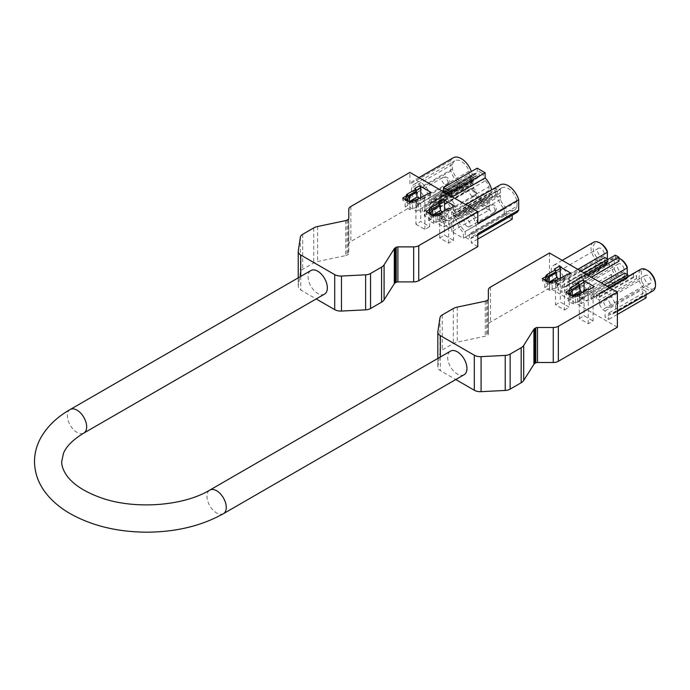 <?xml version="1.0" encoding="UTF-8"?>
<svg xmlns="http://www.w3.org/2000/svg" width="690" height="690" viewBox="0 0 690 690"><rect width="100%" height="100%" fill="white"/><g stroke="black" fill="none" stroke-linecap="round" stroke-linejoin="round"><path stroke-width="0.52" stroke-dasharray="3.45 2.59" d="M555.519 272.041L555.519 304.833L564.489 310.008L564.489 276.38L565.688 275.69M544.272 279.717L542.34 280.83L549.568 284.996L552.88 283.081A6.848 3.959 0 0 0 557.27 281.943L564.972 277.492L564.972 275.267M578.091 282.84L578.807 284.09M555.519 304.833L560.332 302.056L569.302 307.231L569.302 273.602L570.501 272.904M564.489 310.008L569.302 307.231M617.377 327.207L549.507 288.023L490.478 322.101A7.193 4.157 0 0 0 488.365 325.033L488.365 334.141A2.398 1.389 0 0 1 487.666 335.116L486.597 335.737A3.597 2.079 0 0 1 485.277 336.22L457.246 342.111A10.79 6.227 0 0 0 453.304 343.56L442.273 349.925A7.944 4.589 0 0 0 439.979 352.771L437.865 366.709A8.53 4.925 0 0 0 437.831 367.14A8.53 4.925 0 0 0 440.332 370.625L455.771 379.535M579.289 285.764L579.289 318.556L588.26 323.731L593.072 320.954L593.072 287.325L594.271 286.626M579.289 318.556L584.102 315.779L593.072 320.954M489.089 210.062L489.089 200.704A15.491 8.944 60 0 0 491.677 196.961L495.713 195.123L497.223 195.995A16.129 9.315 -120 0 0 504.252 208.923L504.252 214.65L463.335 238.274L451.786 231.599L489.089 210.062L481.146 205.473L443.843 227.019L424.341 215.763L424.341 210.036A16.129 9.315 -120 0 0 428.438 209.372A16.129 9.315 -120 0 0 431.371 205.223L433.311 206.345A15.491 8.944 -120 0 0 437.822 216.039L437.822 220.205L441.919 222.568L441.919 220.291A15.491 8.944 -120 0 0 443.843 221.594L443.843 227.019M504.252 214.65L512.196 219.23M477.782 239.102L471.279 242.854L471.279 237.136A16.129 9.315 -120 0 0 475.375 236.463A16.129 9.315 -120 0 0 477.782 233.763M477.782 246.606L471.279 242.854M345.681 220.602L345.681 255.619L317.642 261.51A10.79 6.227 0 0 0 313.709 262.959L302.677 269.333A7.944 4.589 0 0 0 300.374 272.171L298.261 286.109A8.53 4.925 0 0 0 298.235 286.54A8.53 4.925 0 0 0 300.737 290.024L316.167 298.934M345.681 255.619A3.597 2.079 0 0 0 346.992 255.136L348.062 254.515A2.398 1.389 0 0 0 348.769 253.541L348.769 244.441A7.193 4.157 0 0 1 350.874 241.5L409.903 207.423L416.398 211.175L457.323 187.551L465.258 192.139L424.341 215.763M415.923 191.441L415.923 224.233L420.736 221.456L429.697 226.631L429.697 193.002L430.905 192.312M415.923 224.233L424.885 229.416L429.697 226.631M439.685 205.163L439.685 237.955L448.655 243.139L453.468 240.353L453.468 206.724L454.675 206.034M439.685 237.955L444.507 235.178L453.468 240.353M439.935 220.869A5.141 2.967 0 0 0 441.428 218.773A5.141 2.967 0 0 0 441.419 218.618L442.695 217.876L437.883 215.099L436.606 215.841A5.141 2.967 0 0 0 432.708 216.695A5.106 2.95 0 0 0 431.207 218.782A5.106 2.95 0 0 0 431.216 218.946L428.619 220.446L433.432 223.232L436.037 221.732A5.106 2.95 0 0 0 439.935 220.869L439.935 219.196L447.638 214.754L447.638 209.751L439.935 214.193A5.106 2.95 0 0 1 436.037 215.056L433.432 216.557L428.619 213.779L429.335 213.365M447.638 214.754L442.497 211.787M437.331 213.753L436.606 214.167A5.141 2.967 0 0 0 436.123 214.167M439.935 214.193L439.935 219.196A5.141 2.967 0 0 0 441.428 217.109A5.141 2.967 0 0 0 441.419 216.953L442.695 216.212L438.245 213.641M424.885 229.416L424.885 195.779L426.092 195.089M404.668 199.117L402.744 200.229L409.964 204.395L413.276 202.489A6.848 3.959 0 0 0 417.666 201.342L425.368 196.892L425.368 194.675M491.634 189.828A15.491 8.944 60 0 1 491.677 190.017L454.374 211.554A15.491 8.944 -120 0 0 445.887 197.711L445.887 195.399L441.798 193.036L441.798 195.348A15.491 8.944 -120 0 0 436.097 195.537A15.491 8.944 -120 0 0 433.311 199.393L431.371 198.28A16.129 9.315 -120 0 0 412.31 181.436A16.129 9.315 -120 0 0 409.903 184.135L409.903 172.405M452.286 196.874L451.424 197.375A15.491 8.944 -120 0 0 449.5 195.624L445.887 197.711M451.424 192.208L447.327 189.845L447.327 195.399L479.102 177.054L476.868 175.769L443.178 195.227L451.726 200.16L485.424 180.711L483.19 179.417L451.424 197.763L451.424 192.208L483.19 173.863L483.19 179.417M447.327 195.399L451.424 197.763M485.424 180.711A12.756 7.366 60 0 1 488.969 186.74L455.271 206.198A12.756 7.366 -120 0 0 451.726 200.16M495.713 195.123L495.713 188.172L492.099 190.259L492.099 192.243L488.969 190.44L488.969 186.74M488.969 190.44L455.271 209.889L455.271 206.198M488.969 197.116L488.969 193.26L451.665 214.806L454.796 216.608L454.796 213.779L451.665 211.977L455.271 209.889L455.271 216.574L488.969 197.116A12.756 7.366 60 0 1 487.528 198.461A12.756 7.366 60 0 1 487.166 198.642L453.468 218.1A12.756 7.366 -120 0 0 453.83 217.911A12.756 7.366 -120 0 0 455.271 216.574M483.078 198.703L445.766 220.239L445.766 225.906L449.854 228.269L449.854 220.188L453.468 218.1A12.756 7.366 -120 0 1 449.38 218.152A12.756 7.366 -120 0 1 439.625 207.535L473.323 188.085A12.756 7.366 60 0 0 483.078 198.703L483.078 204.361L487.166 206.724L487.166 198.642M473.323 184.23L439.625 203.688L439.625 200.859L473.323 181.401L473.323 177.709L439.625 197.159L439.625 200.859L436.02 202.946L432.889 201.135L432.889 203.964L470.2 182.427L473.323 184.23L473.323 188.085M432.889 203.964L436.02 205.767L439.625 203.688L439.625 207.535M443.178 195.227A12.756 7.366 -120 0 0 441.074 195.813A12.756 7.366 -120 0 0 439.625 197.159M473.323 177.709A12.756 7.366 60 0 1 474.772 176.364A12.756 7.366 60 0 1 476.868 175.769M517.008 206.215L517.008 201.678A12.731 7.348 -120 0 0 510.738 190.345A12.731 7.348 -120 0 0 501.863 187.853A12.731 7.348 -120 0 0 500.405 189.215L500.405 192.872L497.274 191.061L497.274 193.89L500.405 195.693L500.405 199.505A12.731 7.348 -120 0 0 506.184 207.819L506.184 213.538L510.272 215.901L510.272 210.183A12.731 7.348 -120 0 0 514.593 209.898A12.731 7.348 -120 0 0 517.008 206.215L476.091 229.839L476.091 225.302A12.731 7.348 -120 0 0 469.821 213.969A12.731 7.348 -120 0 0 460.946 211.476A12.731 7.348 -120 0 0 459.488 212.839L459.488 216.496L456.357 214.685L456.357 217.514L459.488 219.317L459.488 223.129A12.731 7.348 -120 0 0 465.258 231.443L465.258 237.162L469.355 239.525L469.355 233.806A12.731 7.348 -120 0 0 473.676 233.522A12.731 7.348 -120 0 0 476.091 229.839M500.164 184.911A16.129 9.315 -120 0 0 497.223 189.051L495.713 188.172M512.196 215.202L512.196 213.512A16.129 9.315 -120 0 0 516.293 212.839M469.114 174.803L469.114 171.146A12.731 7.348 -120 0 0 454.926 160.753A12.731 7.348 -120 0 0 452.502 164.436L452.502 168.972A12.731 7.348 -120 0 0 459.247 180.72L459.247 186.438L463.335 188.801L463.335 183.083A12.731 7.348 -120 0 0 467.656 182.807A12.731 7.348 -120 0 0 469.114 181.436L469.114 177.632L472.245 179.435L472.245 176.614L469.114 174.803L428.197 198.427L428.197 194.77A12.731 7.348 -120 0 0 414.009 184.377A12.731 7.348 -120 0 0 411.585 188.06L411.585 192.596A12.731 7.348 -120 0 0 418.33 204.344L418.33 210.062L422.418 212.425L422.418 206.707A12.731 7.348 -120 0 0 426.739 206.431A12.731 7.348 -120 0 0 428.197 205.059L428.197 201.256L431.328 203.058L431.328 200.238L428.197 198.427M433.311 199.393L473.806 175.527L473.806 182.479L433.311 206.345M465.258 192.139L465.258 186.412A16.129 9.315 -120 0 0 469.355 185.748A16.129 9.315 -120 0 0 472.288 181.599L473.806 182.479M453.227 157.812A16.129 9.315 -120 0 0 450.82 160.511L450.82 170.947A16.129 9.315 -120 0 0 457.323 181.832L457.323 187.551M473.806 175.527L472.288 174.656A16.129 9.315 -120 0 0 471.391 171.5M497.223 189.051L456.306 212.675L454.374 211.554M472.288 174.656L431.371 198.28M472.288 181.599L431.371 205.223M443.843 221.594L481.146 200.057A15.491 8.944 60 0 1 470.615 184.808M437.822 216.039L441.436 213.96A15.491 8.944 -120 0 0 445.524 218.204L441.919 220.291M481.146 200.057L481.146 205.473M489.089 200.704L451.786 222.24A15.491 8.944 -120 0 0 454.374 218.506L456.306 219.618A16.129 9.315 -120 0 0 463.335 232.547L463.335 238.274M451.786 231.599L451.786 222.24M491.677 196.961L454.374 218.506M497.223 195.995L456.306 219.618M492.099 192.243L454.796 213.779M488.969 193.26L492.099 195.072L454.796 216.608M487.166 206.724L449.854 228.269M483.078 204.361L445.766 225.906M473.323 181.401L470.2 179.598L432.889 201.135M479.102 177.054L479.102 171.5L483.19 173.863M447.327 189.845L479.102 171.5M436.02 202.946L436.02 205.767M445.766 220.239A12.756 7.366 -120 0 0 449.854 220.188M445.404 190.958L445.404 193.26L441.798 195.348M445.404 193.26A15.491 8.944 -120 0 0 443.48 192.786L477.178 173.337A15.491 8.944 60 0 0 473.4 174.001L443.48 191.277M470.615 177.856A15.491 8.944 60 0 1 473.4 174.001M470.2 177.615L470.2 179.598M477.178 168.162L477.178 173.337M477.782 223.327A16.129 9.315 -120 0 0 459.247 208.535A16.129 9.315 -120 0 0 456.306 212.675M450.82 170.947L409.903 194.571L409.903 207.423M409.903 194.571A16.129 9.315 -120 0 0 416.398 205.456L416.398 211.175M450.82 160.511L409.903 184.135M348.769 209.424L348.769 244.441M348.769 218.523L348.769 253.541M324.524 294.113A13.619 7.857 60 0 1 317.719 293.44A13.619 7.857 60 0 1 308.827 281.442A13.619 7.857 60 0 1 310.914 270.532M457.323 181.832L416.398 205.456M465.258 186.412L424.341 210.036M504.252 208.923L463.335 232.547M512.196 213.512L471.279 237.136M492.099 195.072L492.099 197.211M470.2 182.427L470.2 184.558M469.114 171.146L428.197 194.77M472.245 176.614L431.328 200.238M472.245 179.435L431.328 203.058M469.114 177.632L428.197 201.256M469.114 181.436L428.197 205.059M463.335 183.083L422.418 206.707M463.335 188.801L422.418 212.425M459.247 186.438L418.33 210.062M459.247 180.72L418.33 204.344M452.502 168.972L411.585 192.596M452.502 164.436L411.585 188.06M517.008 201.678L476.091 225.302M510.272 210.183L469.355 233.806M510.272 215.901L469.355 239.525M506.184 213.538L465.258 237.162M506.184 207.819L465.258 231.443M500.405 199.505L459.488 223.129M500.405 195.693L459.488 219.317M497.274 193.89L456.357 217.514M497.274 191.061L456.357 214.685M500.405 192.872L459.488 216.496M500.405 189.215L459.488 212.839M467.311 226.527A4.252 2.458 -120 0 0 469.433 226.743A4.252 2.458 -120 0 0 469.433 221.826A4.252 2.458 -120 0 0 465.181 219.368A4.252 2.458 -120 0 0 464.525 222.775A4.252 2.458 -120 0 0 467.311 226.527M420.374 198.875A4.252 2.458 -120 0 0 422.504 199.082A4.252 2.458 -120 0 0 422.504 194.175A4.252 2.458 -120 0 0 418.244 191.717A4.252 2.458 -120 0 0 417.597 195.123A4.252 2.458 -120 0 0 420.374 198.875M451.665 214.806L451.665 211.977M451.424 197.375L451.424 196.374M443.48 191.786L443.48 192.786M443.722 191.924L441.798 193.036M447.81 194.287L445.887 195.399M447.448 210.338A4.252 2.458 -120 0 0 449.578 210.554A4.252 2.458 -120 0 0 449.578 205.637A4.252 2.458 -120 0 0 445.326 203.179A4.252 2.458 -120 0 0 444.671 206.586A4.252 2.458 -120 0 0 447.448 210.338M441.436 213.96L441.436 218.118L437.822 220.205M441.436 218.118L445.524 220.481L441.919 222.568M445.524 220.481L445.524 218.204M464.129 374.713A13.619 7.857 60 0 1 457.323 374.04A13.619 7.857 60 0 1 448.422 362.034A13.619 7.857 60 0 1 450.51 351.132M599.325 293.595L599.325 297.33L596.195 295.527L596.195 298.304L599.325 300.107L599.325 303.841A12.42 7.176 -120 0 0 602.681 309.551L605.104 310.949L605.104 317.34L608.718 319.427L608.718 313.036L611.133 314.433A12.42 7.176 -120 0 0 613.125 313.855A12.42 7.176 -120 0 0 613.125 299.512A12.42 7.176 -120 0 0 600.697 292.336A12.42 7.176 -120 0 0 599.325 293.595L639.13 270.609L639.13 280.865L599.325 303.841M555.752 282.452L558.167 283.849L558.167 290.24L561.781 292.327L561.781 285.936L564.204 287.333A12.42 7.176 -120 0 0 566.188 286.755A12.42 7.176 -120 0 0 567.559 285.505L567.559 281.77L570.682 283.573L570.682 280.796L567.559 278.984L567.559 275.25A12.42 7.176 -120 0 0 553.76 265.236A12.42 7.176 -120 0 0 555.752 282.452L595.556 259.474L604.009 264.348L564.204 287.333M591.019 288.799A12.42 7.176 -120 0 0 585.249 280.666L585.249 276.69L581.636 274.611L581.636 278.579A12.42 7.176 -120 0 0 577.228 278.786A12.42 7.176 -120 0 0 575.857 280.045L575.857 283.78L572.735 281.977L572.735 284.754L575.857 286.557L575.857 290.292A12.42 7.176 -120 0 0 577.668 293.854L577.668 301.495L581.273 303.583L581.273 298.132A12.42 7.176 -120 0 0 589.657 300.305A12.42 7.176 -120 0 0 591.019 299.046L591.019 295.311L594.15 297.123L594.15 294.345L591.019 292.534L591.019 288.799L601.266 282.883M549.507 252.997L549.507 288.023M488.365 290.016L488.365 325.033M488.365 299.115L488.365 334.141M618.947 258.138A12.42 7.176 -120 0 0 613.427 257.887A12.42 7.176 -120 0 0 612.056 259.147L612.056 269.402A12.42 7.176 -120 0 0 625.847 279.407A12.42 7.176 -120 0 0 627.219 278.156L591.019 299.046M627.219 266.978L627.219 274.525M604.5 284.754L591.019 292.534M624.717 273.085L624.717 275.862L627.848 277.665L627.848 276.664M591.019 295.311L624.717 275.862M575.857 290.292L612.056 269.402L614.281 269.04L614.281 259.509L612.056 259.147L575.857 280.045M618.947 261.208A12.42 7.176 -120 0 0 615.333 259.121L581.636 278.579M591.33 277.147L585.249 280.666M609.555 267.108L609.555 264.33L606.424 262.519L606.424 265.296L609.555 267.108L575.857 286.557M575.857 283.78L609.555 264.33M583.438 293.44A4.77 2.751 -120 0 0 585.827 293.673A4.77 2.751 -120 0 0 585.827 288.17A4.77 2.751 -120 0 0 581.058 285.419A4.77 2.751 -120 0 0 580.325 289.239A4.77 2.751 -120 0 0 583.438 293.44M620.75 271.903A4.77 2.751 -120 0 0 623.13 272.136A4.77 2.751 -120 0 0 623.13 266.633A4.77 2.751 -120 0 0 618.369 263.882A4.77 2.751 -120 0 0 617.636 267.703A4.77 2.751 -120 0 0 620.75 271.903M577.668 293.854L611.366 274.404A12.42 7.176 -120 0 0 614.971 278.674L581.273 298.132M620.75 259.147A10.85 6.262 -120 0 0 614.281 259.509M614.281 269.04A10.85 6.262 -120 0 0 627.219 276.509M600.895 243.518A10.85 6.262 -120 0 0 593.495 245.752A10.85 6.262 -120 0 0 596.962 257.715L604.82 262.252L604.009 264.348A12.42 7.176 -120 0 0 605.993 263.778A12.42 7.176 -120 0 0 607.364 262.519L567.559 285.505M607.364 251.35L607.364 258.888M577.797 269.333L567.559 275.25M581.032 271.204L567.559 278.984M604.863 257.448L604.863 260.225L607.994 262.036L607.994 259.397M567.559 281.77L604.863 260.225M593.564 242.259A12.42 7.176 -120 0 0 595.556 259.474L596.962 257.715M599.084 264.399L595.479 262.312L595.479 268.703L599.084 270.791L599.084 264.399L561.781 285.936M558.167 283.849L595.479 262.312M600.895 256.266A4.77 2.751 -120 0 0 603.276 256.499A4.77 2.751 -120 0 0 603.276 250.996A4.77 2.751 -120 0 0 598.506 248.245A4.77 2.751 -120 0 0 597.782 252.066A4.77 2.751 -120 0 0 600.895 256.266M559.978 279.89A4.77 2.751 -120 0 0 562.359 280.123A4.77 2.751 -120 0 0 562.359 274.62A4.77 2.751 -120 0 0 557.589 271.869A4.77 2.751 -120 0 0 556.865 275.69A4.77 2.751 -120 0 0 559.978 279.89M604.82 262.252A10.85 6.262 -120 0 0 607.364 260.872M643.899 284.815L642.485 286.566L650.937 291.447L651.757 289.352L643.899 284.815A10.85 6.262 -120 0 1 641.355 280.502L639.13 280.865A12.42 7.176 -120 0 0 642.485 286.566L602.681 309.551M652.93 290.878A12.42 7.176 -120 0 1 650.937 291.447L611.133 314.433M646.021 294.863L646.021 291.49L608.718 313.036M646.021 291.49L642.407 289.412L642.407 295.803L646.021 297.882M605.104 310.949L642.407 289.412M640.501 269.359A12.42 7.176 -120 0 0 639.13 270.609L641.355 270.972A10.85 6.262 -120 0 1 647.824 270.609M636.637 278.57L636.637 275.793L633.506 273.982L633.506 276.759L636.637 278.57L599.325 300.107M599.325 297.33L636.637 275.793M647.824 283.366A4.77 2.751 -120 0 0 650.213 283.599A4.77 2.751 -120 0 0 650.213 278.096A4.77 2.751 -120 0 0 645.443 275.345A4.77 2.751 -120 0 0 644.71 279.165A4.77 2.751 -120 0 0 647.824 283.366M606.907 306.99A4.77 2.751 -120 0 0 609.296 307.223A4.77 2.751 -120 0 0 609.296 301.72A4.77 2.751 -120 0 0 604.526 298.968A4.77 2.751 -120 0 0 603.793 302.789A4.77 2.751 -120 0 0 606.907 306.99M651.757 289.352A10.85 6.262 -120 0 0 655.5 283.901M641.355 280.502L641.355 270.972M599.084 270.791L561.781 292.327M595.479 268.703L558.167 290.24M607.994 262.036L570.682 283.573M584.163 273.007L570.682 280.796M633.506 276.759L596.195 298.304M633.506 273.982L596.195 295.527M642.407 295.803L605.104 317.34M617.377 314.424L608.718 319.427M611.366 274.404L611.366 282.046L614.971 284.125L614.971 278.674M614.971 284.125L581.273 303.583M611.366 282.046L577.668 301.495M606.424 265.296L572.735 284.754M606.424 262.519L572.735 281.977M615.333 255.153L615.333 259.121M584.283 273.085L581.636 274.611M587.897 275.163L585.249 276.69M627.848 277.665L594.15 297.123M607.631 286.557L594.15 294.345M414.716 188.525L415.923 190.604M420.736 197.349L420.736 221.456M424.885 195.779L429.697 193.002M416.458 207.319A5.141 2.967 0 0 0 417.959 205.223A5.141 2.967 0 0 0 417.95 205.068L419.227 204.326L414.414 201.549L413.138 202.291A5.141 2.967 0 0 0 409.239 203.145A5.106 2.95 0 0 0 407.738 205.232A5.106 2.95 0 0 0 407.747 205.396L405.151 206.897L409.964 209.682L412.568 208.173A5.106 2.95 0 0 0 416.458 207.319L416.458 205.646L424.16 201.204L419.106 198.28M424.16 201.204L424.16 196.202L425.368 196.892M402.744 200.229L402.744 198.004M409.964 204.395L409.964 202.179M413.276 202.489L413.276 200.264M405.867 199.815L405.151 200.229L409.964 203.007L412.568 201.506A5.106 2.95 0 0 0 416.458 200.643L424.16 196.202M413.819 200.229L413.138 200.618A5.141 2.967 0 0 0 412.655 200.618M416.458 200.643L416.458 205.646A5.141 2.967 0 0 0 417.959 203.559A5.141 2.967 0 0 0 417.95 203.403L419.227 202.662L414.802 200.1M405.151 206.897L405.151 200.229M407.747 205.396L407.747 200.893M409.964 209.682L409.964 203.007M412.568 208.173L412.568 201.506M419.227 204.326L419.227 202.662M417.95 205.068L417.95 203.403M414.414 201.549L414.414 200.16M413.138 202.291L413.138 200.618M428.136 212.667L426.213 213.779L433.432 217.945L436.744 216.03A37.7 21.761 0 0 0 437.512 215.953A12.204 7.047 0 0 0 438.115 215.884A7.461 4.304 0 0 0 438.702 215.78A4.821 2.786 0 0 0 439.797 215.487A6.607 3.812 0 0 0 440.168 215.34A9.884 5.71 0 0 0 440.539 215.177L448.655 210.338L448.655 208.113M440.539 215.177L440.539 212.951M426.213 213.779L426.213 211.554M433.432 217.945L433.432 215.72M436.744 216.03L436.744 213.814M448.655 210.338L447.638 209.751M428.619 220.446L428.619 213.779M431.216 218.946L431.216 214.443M433.432 223.232L433.432 216.557M436.037 221.732L436.037 215.056M437.883 215.099L437.883 213.693M442.695 217.876L442.695 216.212M436.606 215.841L436.606 214.167M441.419 218.618L441.419 216.953M438.486 202.248L439.211 203.498M448.655 243.139L448.655 209.501L449.854 208.811M448.655 209.501L453.468 206.724M444.507 210.588L444.507 235.178M588.26 323.731L588.26 290.102L593.072 287.325M588.26 290.102L589.458 289.412M584.102 291.189L584.102 315.779M567.741 293.267L565.809 294.38L573.028 298.546L576.348 296.631A37.7 21.761 0 0 0 577.116 296.553A12.204 7.047 0 0 0 577.72 296.476A7.461 4.304 0 0 0 578.306 296.381A4.821 2.786 0 0 0 579.393 296.088A6.607 3.812 0 0 0 579.773 295.941A9.884 5.71 0 0 0 580.143 295.777L588.26 290.939L587.233 290.352L587.233 295.355L582.101 292.387M588.26 290.939L588.26 288.713M554.32 269.117L555.519 271.204M560.332 277.941L560.332 302.056M564.489 276.38L569.302 273.602M556.062 287.911A5.141 2.967 0 0 0 557.555 285.824A5.141 2.967 0 0 0 557.555 285.669L558.831 284.927L554.018 282.15L552.733 282.891A5.141 2.967 0 0 0 548.843 283.745A5.106 2.95 0 0 0 547.343 285.832A5.106 2.95 0 0 0 547.351 285.996L544.746 287.497L549.568 290.274L552.164 288.774A5.106 2.95 0 0 0 556.062 287.911L556.062 286.247L563.764 281.805L558.71 278.881M563.764 281.805L563.764 276.794L564.972 277.492M580.143 295.777L580.143 293.552M565.809 294.38L565.809 292.155M573.028 298.546L573.028 296.321M576.348 296.631L576.348 294.406M568.94 293.957L568.215 294.38L573.036 297.157L575.633 295.656A5.106 2.95 0 0 0 579.531 294.794L587.233 290.352M579.531 301.461A5.141 2.967 0 0 0 581.023 299.374A5.141 2.967 0 0 0 581.014 299.219L582.3 298.477L577.487 295.7L576.202 296.433A5.141 2.967 0 0 0 572.312 297.295A5.106 2.95 0 0 0 570.811 299.382A5.106 2.95 0 0 0 570.82 299.546L568.215 301.047L573.036 303.824L575.633 302.324A5.106 2.95 0 0 0 579.531 301.461L579.531 299.796L587.233 295.355M568.215 301.047L568.215 294.38M570.82 299.546L570.82 295.044M573.036 303.824L573.036 297.157M575.633 302.324L575.633 295.656M576.926 294.354L576.202 294.768A5.141 2.967 0 0 0 575.727 294.768M579.531 294.794L579.531 299.796A5.141 2.967 0 0 0 581.023 297.709A5.141 2.967 0 0 0 581.014 297.545L582.3 296.812L577.849 294.233M577.487 295.7L577.487 294.285M582.3 298.477L582.3 296.812M576.202 296.433L576.202 294.768M581.014 299.219L581.014 297.545M542.34 280.83L542.34 278.605M549.568 284.996L549.568 282.771M552.88 283.081L552.88 280.856M545.471 280.407L544.746 280.83L549.568 283.607L552.164 282.106A5.106 2.95 0 0 0 556.062 281.244L563.764 276.794M553.414 280.83L552.733 281.218A5.141 2.967 0 0 0 552.259 281.218M556.062 281.244L556.062 286.247A5.141 2.967 0 0 0 557.555 284.159A5.141 2.967 0 0 0 557.555 283.995L558.831 283.262L554.398 280.701M544.746 287.497L544.746 280.83M547.351 285.996L547.351 281.494M549.568 290.274L549.568 283.607M552.164 288.774L552.164 282.106M558.831 284.927L558.831 283.262M557.555 285.669L557.555 283.995M554.018 282.15L554.018 280.761M552.733 282.891L552.733 281.218M350.874 206.483L350.874 241.5M348.062 219.498L348.062 254.515M346.992 220.119L346.992 255.136M317.642 226.493L317.642 261.51M313.709 227.941L313.709 262.959M302.677 234.307L302.677 269.333M300.374 237.153L300.374 272.171M298.261 251.091L298.261 286.109M300.737 276.405L300.737 290.024M70.216 409.489A13.619 7.857 -120 0 0 68.129 420.4A13.619 7.857 -120 0 0 77.03 432.397A13.619 7.857 -120 0 0 83.835 433.079M223.439 513.67A13.619 7.857 60 0 1 216.626 512.998A13.619 7.857 60 0 1 207 496.326A13.619 7.857 60 0 1 209.82 490.09M490.478 287.083L490.478 322.101M487.666 300.098L487.666 335.116M486.597 300.719L486.597 335.737M485.277 301.202L485.277 336.22M457.246 307.093L457.246 342.111M453.304 308.542L453.304 343.56M442.273 314.907L442.273 349.925M439.979 317.754L439.979 352.771M437.865 331.692L437.865 366.709M440.332 357.006L440.332 370.625M472.124 196.098A4.252 2.458 -120 0 0 474.246 196.305A4.252 2.458 -120 0 0 474.246 191.397A4.252 2.458 -120 0 0 469.993 188.939A4.252 2.458 -120 0 0 469.347 192.346A4.252 2.458 -120 0 0 472.124 196.098M448.052 182.893A4.252 2.458 -120 0 0 446.197 178.615A4.252 2.458 -120 0 0 442.92 177.477A4.252 2.458 -120 0 0 442.264 180.883A4.252 2.458 -120 0 0 445.041 184.635A4.252 2.458 -120 0 0 447.172 184.842A4.252 2.458 -120 0 0 448.052 182.893M494.989 210.545A4.252 2.458 -120 0 0 493.134 206.267A4.252 2.458 -120 0 0 489.848 205.128A4.252 2.458 -120 0 0 489.201 208.535A4.252 2.458 -120 0 0 491.979 212.287A4.252 2.458 -120 0 0 494.109 212.494A4.252 2.458 -120 0 0 494.989 210.545M417.666 201.342L417.666 199.117M409.239 203.145L409.239 201.756M437.512 215.953L437.512 213.736M438.115 215.884L438.115 213.659M438.702 215.78L438.702 213.564M439.797 215.487L439.797 213.262M440.168 215.34L440.168 213.115M432.708 216.695L432.708 215.306M577.116 296.553L577.116 294.328M577.72 296.476L577.72 294.259M578.306 296.381L578.306 294.156M579.393 296.088L579.393 293.862M579.773 295.941L579.773 293.716M572.312 297.295L572.312 295.906M557.27 281.943L557.27 279.717M548.843 283.745L548.843 282.357M487.528 198.461L453.83 217.911M474.772 176.364L441.074 195.813M443.032 191.535L436.097 195.537M298.235 277.846L298.235 286.54M465.862 204.714L459.247 208.535M418.925 177.615L412.31 181.436M469.355 185.748L428.438 209.372M467.656 182.807L426.739 206.431M514.593 209.898L473.676 233.522M454.926 160.753L414.009 184.377M501.863 187.853L460.946 211.476M477.782 235.074L475.375 236.463M437.831 358.446L437.831 367.14M449.578 210.554L474.246 196.305A4.252 4.252 0 0 0 475.807 190.492A4.252 4.252 0 0 0 469.993 188.939L445.326 203.179M422.504 199.082L447.172 184.842A4.252 4.252 0 0 0 449.302 181.16A4.252 4.252 0 0 0 442.92 177.477L418.244 191.717M469.433 226.743L494.109 212.494A4.252 4.252 0 0 0 496.231 208.811A4.252 4.252 0 0 0 489.848 205.128L465.181 219.368M613.427 257.887L577.228 278.786M618.369 263.882L581.058 285.419M623.13 272.136L585.827 293.673M625.847 279.407L589.657 300.305M562.229 260.346L553.76 265.236M598.506 248.245L557.589 271.869M603.276 256.499L562.359 280.123M605.993 263.778L566.188 286.755M609.167 287.445L600.697 292.336M617.377 311.397L613.125 313.855M645.443 275.345L604.526 298.968M650.213 283.599L609.296 307.223M407.738 205.232L407.738 198.565M417.959 205.223L417.959 203.559M431.207 218.782L431.207 212.115M441.428 218.773L441.428 217.109M570.811 299.382L570.811 292.715M581.023 299.374L581.023 297.709M547.343 285.832L547.343 279.157M557.555 285.824L557.555 284.159"/><path stroke-width="1.03" d="M559.133 266.34L570.501 272.904L557.27 279.717A6.848 3.959 0 0 1 552.88 280.856L549.568 282.771L542.34 278.605L545.661 276.69A37.7 21.761 0 0 1 545.79 276.25A12.204 7.047 0 0 1 545.919 275.897A7.461 4.304 0 0 1 546.092 275.56A4.821 2.786 0 0 1 546.601 274.93A6.607 3.812 0 0 1 546.86 274.715A9.884 5.71 0 0 1 547.144 274.499L555.519 269.816L554.32 269.117L559.133 266.34L560.332 268.427L560.332 277.941M578.807 284.09L579.289 285.764L578.807 283.262L578.091 282.84L582.903 280.062L584.102 282.15L584.102 291.189M578.807 283.262L571.104 287.704A6.848 3.959 0 0 0 569.129 290.24L565.809 292.155L573.028 296.321L576.348 294.406A37.7 21.761 0 0 0 577.116 294.328A12.204 7.047 0 0 0 577.72 294.259A7.461 4.304 0 0 0 578.306 294.156A4.821 2.786 0 0 0 579.393 293.862A6.607 3.812 0 0 0 579.773 293.716A9.884 5.71 0 0 0 580.143 293.552L588.26 288.713L589.458 289.412L594.271 286.626L582.903 280.062M617.377 292.189L549.507 252.997L490.478 287.083A7.193 4.157 0 0 0 488.365 290.016L488.365 299.115A2.398 1.389 0 0 1 487.666 300.098L486.597 300.719A3.597 2.079 0 0 1 485.277 301.202L457.246 307.093A10.79 6.227 0 0 0 453.304 308.542L442.273 314.907A7.944 4.589 0 0 0 439.979 317.754L437.865 331.692A8.53 4.925 0 0 0 437.831 332.123A8.53 4.925 0 0 0 440.332 335.607L474.306 355.221A8.53 4.925 0 0 0 481.085 356.644L505.227 355.419A7.944 4.589 0 0 0 510.152 354.099L521.183 347.726A10.79 6.227 0 0 0 523.693 345.457L533.896 329.268L533.896 364.286A3.597 2.079 0 0 1 534.733 363.527L535.802 362.906A2.398 1.389 0 0 1 537.501 362.5L553.259 362.5A7.193 4.157 0 0 0 558.348 361.284L617.377 327.207L617.377 292.189L558.348 326.267L558.348 361.284M558.348 326.267A7.193 4.157 0 0 1 553.259 327.483L537.501 327.483A2.398 1.389 0 0 0 535.802 327.888L534.733 328.509A3.597 2.079 0 0 0 533.896 329.268M455.771 379.535L474.306 390.238A8.53 4.925 0 0 0 481.085 391.661L505.227 390.445A7.944 4.589 0 0 0 510.152 389.117L521.183 382.743A10.79 6.227 0 0 0 523.693 380.475L533.896 364.286M512.196 215.202L512.196 219.23L477.782 239.102M397.897 246.882L413.664 246.882A7.193 4.157 0 0 0 418.752 245.666L477.782 211.589L409.903 172.405L350.874 206.483A7.193 4.157 0 0 0 348.769 209.424L348.769 218.523A2.398 1.389 0 0 1 348.062 219.498L346.992 220.119A3.597 2.079 0 0 1 345.681 220.602L317.642 226.493A10.79 6.227 0 0 0 313.709 227.941L302.677 234.307A7.944 4.589 0 0 0 300.374 237.153L298.261 251.091A8.53 4.925 0 0 0 298.235 251.522A8.53 4.925 0 0 0 300.737 255.007L334.702 274.62A8.53 4.925 0 0 0 341.481 276.043L365.622 274.827A7.944 4.589 0 0 0 370.547 273.499L381.579 267.125A10.79 6.227 0 0 0 384.089 264.856L394.292 248.667A3.597 2.079 0 0 1 395.129 247.908L396.207 247.296A2.398 1.389 0 0 1 397.897 246.882L397.897 281.908L413.664 281.908A7.193 4.157 0 0 0 418.752 280.692L477.782 246.606L477.782 233.763L518.699 210.139L518.699 199.703A16.129 9.315 -120 0 0 500.164 184.911L465.862 204.714M397.897 281.908A2.398 1.389 0 0 0 396.207 282.314L395.129 282.935A3.597 2.079 0 0 0 394.292 283.685L384.089 299.874A10.79 6.227 0 0 1 381.579 302.151L370.547 308.516A7.944 4.589 0 0 1 365.622 309.845L341.481 311.061A8.53 4.925 0 0 1 334.702 309.637L316.167 298.934M420.736 187.827L415.923 190.604L415.923 191.441L415.923 189.215L407.54 193.899A9.884 5.71 0 0 0 407.255 194.114A6.607 3.812 0 0 0 407.005 194.33A4.821 2.786 0 0 0 406.488 194.959A7.461 4.304 0 0 0 406.324 195.305A12.204 7.047 0 0 0 406.194 195.65A37.7 21.761 0 0 0 406.056 196.089L402.744 198.004L409.964 202.179L413.276 200.264A6.848 3.959 0 0 0 417.666 199.117L430.905 192.312L419.529 185.739L420.736 187.827L420.736 197.349M415.923 189.215L414.716 188.525L419.529 185.739M443.299 199.462L438.486 202.248L439.211 202.662L431.509 207.112A6.848 3.959 0 0 0 429.525 209.639L426.213 211.554L433.432 215.72L436.744 213.814A37.7 21.761 0 0 0 437.512 213.736A12.204 7.047 0 0 0 438.115 213.659A7.461 4.304 0 0 0 438.702 213.564A4.821 2.786 0 0 0 439.797 213.262A6.607 3.812 0 0 0 440.168 213.115A9.884 5.71 0 0 0 440.539 212.951L448.655 208.113L449.854 208.811L454.675 206.034L443.299 199.462L444.507 201.549L444.507 210.588M439.211 203.498L439.685 204.326L439.685 205.163L439.211 204.887L439.211 202.662M432.708 210.027L440.41 205.577L440.41 210.579L432.708 215.03L432.708 210.027A5.106 2.95 0 0 0 431.207 212.115A5.106 2.95 0 0 0 431.216 212.279L429.335 213.365M442.497 211.787L440.41 210.579M436.123 214.167A5.141 2.967 0 0 0 432.708 215.03L432.708 215.306M438.245 213.641L437.331 213.753M452.286 196.874L485.122 177.917A15.491 8.944 60 0 1 491.634 189.828M477.782 235.074L516.293 212.839A16.129 9.315 -120 0 0 518.699 210.139M471.391 171.5A16.129 9.315 -120 0 0 453.227 157.812L418.925 177.615M485.122 177.917L485.122 172.75L477.178 168.162L443.48 187.62L443.48 191.786M477.782 211.589L477.782 223.327L518.699 199.703M70.216 409.489L310.914 270.532A13.619 7.857 60 0 1 317.719 271.204A13.619 7.857 60 0 1 326.612 283.202A13.619 7.857 60 0 1 324.524 294.113L83.835 433.079A13.619 7.857 -120 0 0 83.835 417.355A13.619 7.857 -120 0 0 70.216 409.489C57.305 416.881 47.619 426.092 41.176 437.124C36.829 444.748 34.603 452.812 34.5 461.3C34.612 473.375 38.735 484.38 46.868 494.342C52.707 501.466 60.073 507.659 68.965 512.937C90.968 525.599 116.955 532.016 146.91 532.188C176.157 532.007 201.67 525.832 223.439 513.67A13.619 7.857 60 0 0 223.439 497.947A13.619 7.857 60 0 0 209.82 490.09C183.1 506.331 133.386 509.901 99.826 497.352C84.577 491.703 73.813 484.777 67.534 476.583C63.497 471.175 61.557 466.138 61.729 461.463L63.454 453.408C66.18 446.447 72.968 439.668 83.835 433.079M451.424 196.374L451.424 192.208L443.48 187.62M485.122 172.75L451.424 192.208M449.5 195.261L449.5 193.312L445.404 190.958L443.722 191.924M449.5 193.312L447.81 194.287M209.82 490.09L450.51 351.132A13.619 7.857 60 0 1 457.323 351.805A13.619 7.857 60 0 1 466.216 363.803A13.619 7.857 60 0 1 464.129 374.713L223.439 513.67M627.219 274.525L627.219 267.901L601.266 282.883M627.848 276.664L627.848 274.887L624.717 273.085L604.5 284.754M619.637 258.509L620.75 259.147A10.85 6.262 -120 0 1 627.219 266.978L627.219 267.901A12.42 7.176 -120 0 0 619.637 258.509A12.42 7.176 -120 0 0 618.947 258.138M584.283 273.085L615.333 255.153L618.947 257.241L618.947 261.208L591.33 277.147M607.364 258.888L607.364 252.273L577.797 269.333M607.994 259.397L604.863 257.448L581.032 271.204M599.783 242.871L600.895 243.518A10.85 6.262 -120 0 1 607.364 251.35L607.364 252.273A12.42 7.176 -120 0 0 599.783 242.871A12.42 7.176 -120 0 0 593.564 242.259L562.229 260.346M617.377 311.397L652.93 290.878A12.42 7.176 -120 0 0 655.5 285.186A12.42 7.176 -120 0 0 646.711 269.971A12.42 7.176 -120 0 0 640.501 269.359L609.167 287.445M655.5 285.186L655.5 283.901A10.85 6.262 -120 0 0 647.824 270.609L646.711 269.971M607.994 259.25L584.163 273.007M617.377 314.424L646.021 297.882L646.021 294.863M618.947 257.241L587.897 275.163M627.848 274.887L607.631 286.557M419.106 198.28L416.941 197.03L416.941 192.027L415.923 191.441L407.54 196.124L407.54 193.899M407.54 196.124A9.884 5.71 0 0 0 407.255 196.339A6.607 3.812 0 0 0 407.005 196.555A4.821 2.786 0 0 0 406.488 197.185A7.461 4.304 0 0 0 406.324 197.521A12.204 7.047 0 0 0 406.194 197.875A37.7 21.761 0 0 0 406.056 198.315L406.056 196.089M406.056 198.315L404.668 199.117M416.941 192.027L409.239 196.478A5.106 2.95 0 0 0 407.738 198.565A5.106 2.95 0 0 0 407.747 198.729L405.867 199.815M412.655 200.618A5.141 2.967 0 0 0 409.239 201.48L409.239 196.478M414.802 200.1L413.819 200.229M416.941 197.03L409.239 201.756M407.747 200.893L407.747 198.729M439.211 204.887L431.509 209.329A6.848 3.959 0 0 0 429.525 211.864L429.525 209.639M429.525 211.864L428.136 212.667M440.41 205.577L439.685 205.163M431.216 214.443L431.216 212.279M439.685 204.326L444.507 201.549M579.289 284.927L584.102 282.15M582.101 292.387L580.014 291.18L580.014 286.178L579.289 285.764M558.71 278.881L556.545 277.63L556.545 272.628L555.519 272.041L555.519 271.204L560.332 268.427M547.144 274.499L547.144 276.724L555.519 272.041L555.519 269.816M578.807 285.479L571.104 289.929A6.848 3.959 0 0 0 569.129 292.465L569.129 290.24M569.129 292.465L567.741 293.267M580.014 286.178L572.312 290.628A5.106 2.95 0 0 0 570.811 292.715A5.106 2.95 0 0 0 570.82 292.87L568.94 293.957M580.014 291.18L572.312 295.63L572.312 290.628M570.82 295.044L570.82 292.87M575.727 294.768A5.141 2.967 0 0 0 572.312 295.63L572.312 295.906M577.849 294.233L576.926 294.354M547.144 276.724A9.884 5.71 0 0 0 546.86 276.94A6.607 3.812 0 0 0 546.601 277.156A4.821 2.786 0 0 0 546.092 277.785A7.461 4.304 0 0 0 545.919 278.122A12.204 7.047 0 0 0 545.79 278.467A37.7 21.761 0 0 0 545.661 278.915L545.661 276.69M545.661 278.915L544.272 279.717M556.545 272.628L548.843 277.078A5.106 2.95 0 0 0 547.343 279.157A5.106 2.95 0 0 0 547.351 279.321L545.471 280.407M552.259 281.218A5.141 2.967 0 0 0 548.843 282.081L548.843 277.078M554.398 280.701L553.414 280.83M556.545 277.63L548.843 282.357M547.351 281.494L547.351 279.321M300.737 255.007L300.737 276.405M334.702 274.62L334.702 309.637M341.481 276.043L341.481 311.061M365.622 274.827L365.622 309.845M370.547 273.499L370.547 308.516M381.579 267.125L381.579 302.151M384.089 264.856L384.089 299.874M394.292 248.667L394.292 283.685M395.129 247.908L395.129 282.935M396.207 247.296L396.207 282.314M413.664 246.882L413.664 281.908M418.752 245.666L418.752 280.692M440.332 335.607L440.332 357.006M474.306 355.221L474.306 390.238M481.085 356.644L481.085 391.661M505.227 355.419L505.227 390.445M510.152 354.099L510.152 389.117M521.183 347.726L521.183 382.743M523.693 345.457L523.693 380.475M534.733 328.509L534.733 363.527M535.802 327.888L535.802 362.906M537.501 327.483L537.501 362.5M553.259 327.483L553.259 362.5M407.255 196.339L407.255 194.114M407.005 196.555L407.005 194.33M406.488 197.185L406.488 194.959M406.324 197.521L406.324 195.305M406.194 197.875L406.194 195.65M431.509 209.329L431.509 207.112M571.104 289.929L571.104 287.704M546.86 276.94L546.86 274.715M546.601 277.156L546.601 274.93M546.092 277.785L546.092 275.56M545.919 278.122L545.919 275.897M545.79 278.467L545.79 276.25M443.48 191.277L443.032 191.535M298.235 251.522L298.235 277.846M437.831 332.123L437.831 358.446"/></g></svg>
